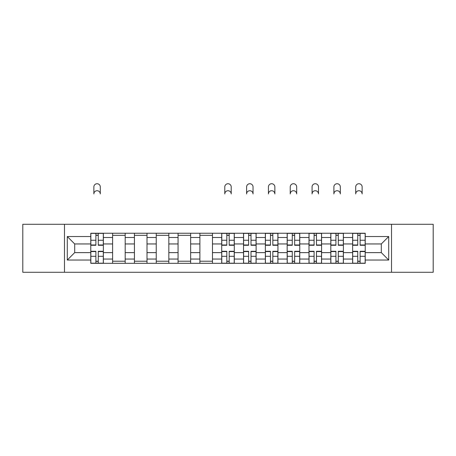 <?xml version="1.0" encoding="UTF-8"?>
<svg xmlns="http://www.w3.org/2000/svg" width="456" height="456" viewBox="0 0 456 456"><rect width="100%" height="100%" fill="white"/><g stroke="black" fill="none" stroke-linecap="round" stroke-linejoin="round"><path stroke-width="0.68" d="M391.516 272.272L433.2 272.272L433.2 224.295L22.8 224.295L22.8 272.272L391.516 272.272L391.516 224.295M112.603 263.317L112.603 237.513L103.369 237.513L103.369 263.317M103.369 237.513L103.369 233.244M112.603 237.513L112.603 233.244M125.189 233.244L125.189 263.317M134.423 263.317L134.423 233.244M147.009 233.244L147.009 263.317M156.243 263.317L156.243 233.244M168.834 233.244L168.834 263.317M178.062 263.317L178.062 233.244M190.654 233.244L190.654 263.317M199.882 263.317L199.882 233.244M212.473 233.244L212.473 263.317M221.707 263.317L221.707 233.244M234.293 233.244L234.293 263.317M243.527 263.317L243.527 233.244M256.118 233.244L256.118 263.317M265.346 263.317L265.346 233.244M277.938 233.244L277.938 263.317M287.166 263.317L287.166 233.244M299.757 233.244L299.757 263.317M308.991 263.317L308.991 233.244M321.577 233.244L321.577 263.317M330.811 263.317L330.811 233.244M343.397 233.244L343.397 263.317M352.63 263.317L352.63 233.244M352.63 252.618L343.397 252.618M330.811 252.618L321.577 252.618M308.991 252.618L299.757 252.618M287.166 252.618L277.938 252.618M265.346 252.618L256.118 252.618M243.527 252.618L234.293 252.618M221.707 252.618L212.473 252.618M199.882 252.618L190.654 252.618M178.062 252.618L168.834 252.618M156.243 252.618L147.009 252.618M134.423 252.618L125.189 252.618M112.603 252.618L103.369 252.618M352.63 243.949L343.397 243.949M330.811 243.949L321.577 243.949M308.991 243.949L299.757 243.949M287.166 243.949L277.938 243.949M265.346 243.949L256.118 243.949M243.527 243.949L234.293 243.949M221.707 243.949L212.473 243.949M199.882 243.949L190.654 243.949M178.062 243.949L168.834 243.949M156.243 243.949L147.009 243.949M134.423 243.949L125.189 243.949M112.603 243.949L103.369 243.949M74.693 252.618L90.778 252.618L90.778 243.949L74.693 243.949L74.693 252.618L67.283 260.034L67.283 236.533L90.778 236.533L90.778 243.949M365.222 243.949L365.222 252.618L381.307 252.618L381.307 243.949L365.222 243.949L365.222 233.244L90.778 233.244L90.778 236.533M365.222 236.533L388.717 236.533L388.717 260.034L365.222 260.034L365.222 252.618M90.778 252.618L90.778 263.317L365.222 263.317L365.222 260.034M90.778 260.034L67.283 260.034M64.484 272.272L64.484 224.295M98.262 261.22L95.885 261.22M95.885 235.342L98.262 235.342M125.189 261.22L112.603 261.22M112.603 235.342L125.189 235.342M147.009 261.22L134.423 261.22M134.423 235.342L147.009 235.342M168.834 261.22L156.243 261.22M156.243 235.342L168.834 235.342M190.654 261.22L178.062 261.22M178.062 235.342L190.654 235.342M212.473 261.22L199.882 261.22M199.882 235.342L212.473 235.342M229.191 261.22L226.809 261.22M226.809 235.342L229.191 235.342M251.011 261.22L248.634 261.22M248.634 235.342L251.011 235.342M272.83 261.22L270.454 261.22M270.454 235.342L272.83 235.342M294.65 261.22L292.273 261.22M292.273 235.342L294.65 235.342M316.47 261.22L314.093 261.22M314.093 235.342L316.47 235.342M338.295 261.22L335.918 261.22M335.918 235.342L338.295 235.342M360.115 261.22L357.738 261.22M357.738 235.342L360.115 235.342M67.283 236.533L74.693 243.949M381.307 252.618L388.717 260.034M381.307 243.949L388.717 236.533M100.291 193.942A3.215 3.215 0 0 0 97.077 190.722A3.215 3.215 0 0 0 93.856 193.942L93.856 186.949A3.215 3.215 0 0 1 97.077 183.728A3.215 3.215 0 0 1 100.291 186.949L100.291 193.942M98.262 245.277L98.262 233.386L103.301 233.386L103.301 245.277L98.262 245.277M95.885 235.205L98.262 235.205M95.885 233.386L90.852 233.386L90.852 245.277L95.885 245.277L95.885 233.386L98.262 233.386M95.885 251.29L95.885 263.18L90.852 263.18L90.852 251.29L95.885 251.29M98.262 261.362L95.885 261.362M98.262 263.18L103.301 263.18L103.301 251.29L98.262 251.29L98.262 263.18L95.885 263.18M231.215 193.942A3.215 3.215 0 0 0 228 190.722A3.215 3.215 0 0 0 224.785 193.942L224.785 186.949A3.215 3.215 0 0 1 228 183.728A3.215 3.215 0 0 1 231.215 186.949L231.215 193.942M229.191 245.277L229.191 233.386L234.224 233.386L234.224 245.277L229.191 245.277M226.809 235.205L229.191 235.205M226.809 233.386L221.776 233.386L221.776 245.277L226.809 245.277L226.809 233.386L229.191 233.386M253.04 193.942A3.215 3.215 0 0 0 249.82 190.722A3.215 3.215 0 0 0 246.605 193.942L246.605 186.949A3.215 3.215 0 0 1 249.82 183.728A3.215 3.215 0 0 1 253.04 186.949L253.04 193.942M251.011 245.277L251.011 233.386L256.044 233.386L256.044 245.277L251.011 245.277M248.634 235.205L251.011 235.205M248.634 233.386L243.595 233.386L243.595 245.277L248.634 245.277L248.634 233.386L251.011 233.386M274.86 193.942A3.215 3.215 0 0 0 271.639 190.722A3.215 3.215 0 0 0 268.424 193.942L268.424 186.949A3.215 3.215 0 0 1 271.639 183.728A3.215 3.215 0 0 1 274.86 186.949L274.86 193.942M272.83 245.277L272.83 233.386L277.864 233.386L277.864 245.277L272.83 245.277M270.454 235.205L272.83 235.205M270.454 233.386L265.415 233.386L265.415 245.277L270.454 245.277L270.454 233.386L272.83 233.386M296.679 193.942A3.215 3.215 0 0 0 293.464 190.722A3.215 3.215 0 0 0 290.244 193.942L290.244 186.949A3.215 3.215 0 0 1 293.464 183.728A3.215 3.215 0 0 1 296.679 186.949L296.679 193.942M294.65 245.277L294.65 233.386L299.689 233.386L299.689 245.277L294.65 245.277M292.273 235.205L294.65 235.205M292.273 233.386L287.24 233.386L287.24 245.277L292.273 245.277L292.273 233.386L294.65 233.386M318.499 193.942A3.215 3.215 0 0 0 315.284 190.722A3.215 3.215 0 0 0 312.064 193.942L312.064 186.949A3.215 3.215 0 0 1 315.284 183.728A3.215 3.215 0 0 1 318.499 186.949L318.499 193.942M316.47 245.277L316.47 233.386L321.508 233.386L321.508 245.277L316.47 245.277M314.093 235.205L316.47 235.205M314.093 233.386L309.06 233.386L309.06 245.277L314.093 245.277L314.093 233.386L316.47 233.386M340.324 193.942A3.215 3.215 0 0 0 337.104 190.722A3.215 3.215 0 0 0 333.889 193.942L333.889 186.949A3.215 3.215 0 0 1 337.104 183.728A3.215 3.215 0 0 1 340.324 186.949L340.324 193.942M338.295 245.277L338.295 233.386L343.328 233.386L343.328 245.277L338.295 245.277M335.918 235.205L338.295 235.205M335.918 233.386L330.879 233.386L330.879 245.277L335.918 245.277L335.918 233.386L338.295 233.386M362.144 193.942A3.215 3.215 0 0 0 358.923 190.722A3.215 3.215 0 0 0 355.708 193.942L355.708 186.949A3.215 3.215 0 0 1 358.923 183.728A3.215 3.215 0 0 1 362.144 186.949L362.144 193.942M360.115 245.277L360.115 233.386L365.148 233.386L365.148 245.277L360.115 245.277M357.738 235.205L360.115 235.205M357.738 233.386L352.699 233.386L352.699 245.277L357.738 245.277L357.738 233.386L360.115 233.386M226.809 251.29L226.809 263.18L221.776 263.18L221.776 251.29L226.809 251.29M229.191 261.362L226.809 261.362M229.191 263.18L234.224 263.18L234.224 251.29L229.191 251.29L229.191 263.18L226.809 263.18M248.634 251.29L248.634 263.18L243.595 263.18L243.595 251.29L248.634 251.29M251.011 261.362L248.634 261.362M251.011 263.18L256.044 263.18L256.044 251.29L251.011 251.29L251.011 263.18L248.634 263.18M270.454 251.29L270.454 263.18L265.415 263.18L265.415 251.29L270.454 251.29M272.83 261.362L270.454 261.362M272.83 263.18L277.864 263.18L277.864 251.29L272.83 251.29L272.83 263.18L270.454 263.18M292.273 251.29L292.273 263.18L287.24 263.18L287.24 251.29L292.273 251.29M294.65 261.362L292.273 261.362M294.65 263.18L299.689 263.18L299.689 251.29L294.65 251.29L294.65 263.18L292.273 263.18M314.093 251.29L314.093 263.18L309.06 263.18L309.06 251.29L314.093 251.29M316.47 261.362L314.093 261.362M316.47 263.18L321.508 263.18L321.508 251.29L316.47 251.29L316.47 263.18L314.093 263.18M335.918 251.29L335.918 263.18L330.879 263.18L330.879 251.29L335.918 251.29M338.295 261.362L335.918 261.362M338.295 263.18L343.328 263.18L343.328 251.29L338.295 251.29L338.295 263.18L335.918 263.18M357.738 251.29L357.738 263.18L352.699 263.18L352.699 251.29L357.738 251.29M360.115 261.362L357.738 261.362M360.115 263.18L365.148 263.18L365.148 251.29L360.115 251.29L360.115 263.18L357.738 263.18M330.811 237.513L321.577 237.513M308.991 237.513L299.757 237.513M287.166 237.513L277.938 237.513M265.346 237.513L256.118 237.513M243.527 237.513L234.293 237.513M221.707 237.513L212.473 237.513M199.882 237.513L190.654 237.513M178.062 237.513L168.834 237.513M156.243 237.513L147.009 237.513M134.423 237.513L125.189 237.513M352.63 237.513L343.397 237.513M330.811 259.054L321.577 259.054M308.991 259.054L299.757 259.054M287.166 259.054L277.938 259.054M265.346 259.054L256.118 259.054M243.527 259.054L234.293 259.054M221.707 259.054L212.473 259.054M199.882 259.054L190.654 259.054M178.062 259.054L168.834 259.054M156.243 259.054L147.009 259.054M134.423 259.054L125.189 259.054M112.603 259.054L103.369 259.054M352.63 259.054L343.397 259.054M98.262 244.98L103.301 244.98M98.262 240.255L103.301 240.255M90.852 244.98L95.885 244.98M90.852 240.255L95.885 240.255M95.885 251.587L90.852 251.587M95.885 256.306L90.852 256.306M103.301 251.587L98.262 251.587M103.301 256.306L98.262 256.306M229.191 244.98L234.224 244.98M229.191 240.255L234.224 240.255M221.776 244.98L226.809 244.98M221.776 240.255L226.809 240.255M251.011 244.98L256.044 244.98M251.011 240.255L256.044 240.255M243.595 244.98L248.634 244.98M243.595 240.255L248.634 240.255M272.83 244.98L277.864 244.98M272.83 240.255L277.864 240.255M265.415 244.98L270.454 244.98M265.415 240.255L270.454 240.255M294.65 244.98L299.689 244.98M294.65 240.255L299.689 240.255M287.24 244.98L292.273 244.98M287.24 240.255L292.273 240.255M316.47 244.98L321.508 244.98M316.47 240.255L321.508 240.255M309.06 244.98L314.093 244.98M309.06 240.255L314.093 240.255M338.295 244.98L343.328 244.98M338.295 240.255L343.328 240.255M330.879 244.98L335.918 244.98M330.879 240.255L335.918 240.255M360.115 244.98L365.148 244.98M360.115 240.255L365.148 240.255M352.699 244.98L357.738 244.98M352.699 240.255L357.738 240.255M226.809 251.587L221.776 251.587M226.809 256.306L221.776 256.306M234.224 251.587L229.191 251.587M234.224 256.306L229.191 256.306M248.634 251.587L243.595 251.587M248.634 256.306L243.595 256.306M256.044 251.587L251.011 251.587M256.044 256.306L251.011 256.306M270.454 251.587L265.415 251.587M270.454 256.306L265.415 256.306M277.864 251.587L272.83 251.587M277.864 256.306L272.83 256.306M292.273 251.587L287.24 251.587M292.273 256.306L287.24 256.306M299.689 251.587L294.65 251.587M299.689 256.306L294.65 256.306M314.093 251.587L309.06 251.587M314.093 256.306L309.06 256.306M321.508 251.587L316.47 251.587M321.508 256.306L316.47 256.306M335.918 251.587L330.879 251.587M335.918 256.306L330.879 256.306M343.328 251.587L338.295 251.587M343.328 256.306L338.295 256.306M357.738 251.587L352.699 251.587M357.738 256.306L352.699 256.306M365.148 251.587L360.115 251.587M365.148 256.306L360.115 256.306"/></g></svg>

